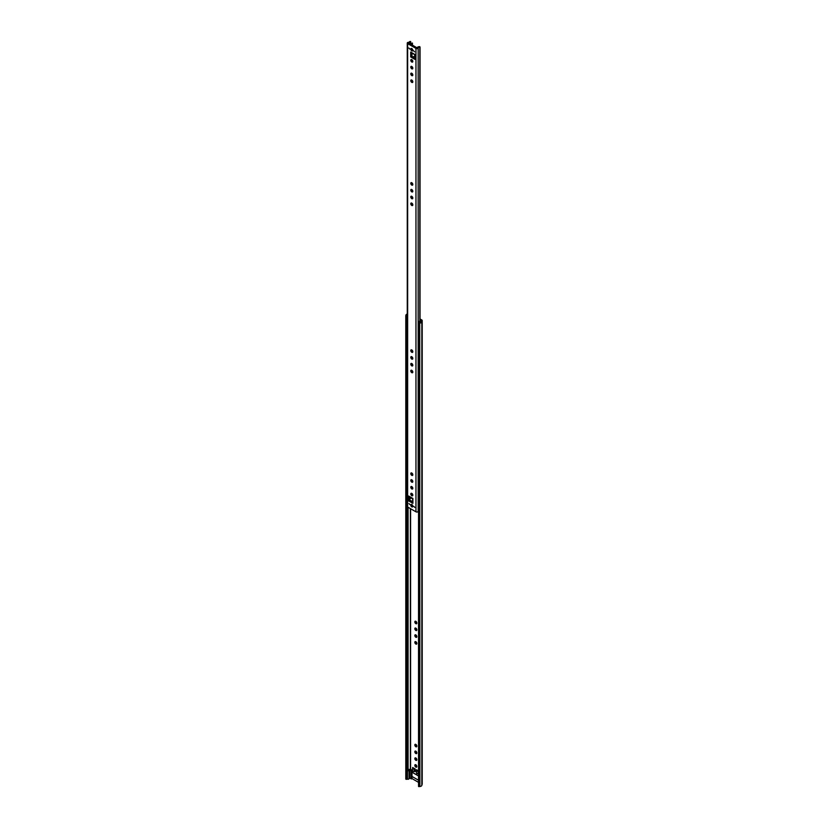 <?xml version="1.0" encoding="UTF-8"?>
<svg xmlns="http://www.w3.org/2000/svg" width="828" height="828" viewBox="0 0 828 828"><rect width="100%" height="100%" fill="white"/><g stroke="black" fill="none" stroke-linecap="round" stroke-linejoin="round"><path stroke-width="1.24" d="M415.842 634.921A1.428 0.828 -120 0 0 415.128 634.848A1.428 0.828 -120 0 0 414.911 635.997A1.428 0.828 -120 0 0 415.842 637.25A1.428 0.828 -120 0 0 416.556 637.322A1.428 0.828 -120 0 0 416.774 636.183A1.428 0.828 -120 0 0 415.842 634.921M415.594 634.817A1.428 0.828 -120 0 0 416.577 636.825A1.428 0.828 -120 0 0 416.826 636.939M415.842 641.71A1.428 0.828 -120 0 0 415.128 641.638A1.428 0.828 -120 0 0 414.911 642.787A1.428 0.828 -120 0 0 415.842 644.049A1.428 0.828 -120 0 0 416.556 644.112A1.428 0.828 -120 0 0 416.774 642.973A1.428 0.828 -120 0 0 415.842 641.71M415.594 641.607A1.428 0.828 -120 0 0 416.577 643.625A1.428 0.828 -120 0 0 416.826 643.729M415.842 744.413A1.428 0.828 -120 0 0 415.128 744.341A1.428 0.828 -120 0 0 414.911 745.479A1.428 0.828 -120 0 0 415.842 746.742A1.428 0.828 -120 0 0 416.556 746.815A1.428 0.828 -120 0 0 416.774 745.666A1.428 0.828 -120 0 0 415.842 744.413M415.594 744.3A1.428 0.828 -120 0 0 416.577 746.318A1.428 0.828 -120 0 0 416.826 746.421M415.842 751.203A1.428 0.828 -120 0 0 415.128 751.131A1.428 0.828 -120 0 0 414.911 752.269A1.428 0.828 -120 0 0 415.842 753.532A1.428 0.828 -120 0 0 416.556 753.604A1.428 0.828 -120 0 0 416.774 752.455A1.428 0.828 -120 0 0 415.842 751.203M415.594 751.089A1.428 0.828 -120 0 0 416.577 753.107A1.428 0.828 -120 0 0 416.826 753.211M415.842 757.993A1.428 0.828 -120 0 0 415.128 757.92A1.428 0.828 -120 0 0 414.911 759.059A1.428 0.828 -120 0 0 415.842 760.321A1.428 0.828 -120 0 0 416.556 760.394A1.428 0.828 -120 0 0 416.774 759.245A1.428 0.828 -120 0 0 415.842 757.993M415.594 757.879A1.428 0.828 -120 0 0 416.577 759.897A1.428 0.828 -120 0 0 416.826 760M415.842 764.782A1.428 0.828 -120 0 0 415.128 764.71A1.428 0.828 -120 0 0 414.911 765.848A1.428 0.828 -120 0 0 415.842 767.111A1.428 0.828 -120 0 0 416.556 767.183A1.428 0.828 -120 0 0 416.774 766.035A1.428 0.828 -120 0 0 415.842 764.782M415.594 764.668A1.428 0.828 -120 0 0 416.577 766.687A1.428 0.828 -120 0 0 416.826 766.79M405.792 779.096L405.792 315.706M415.842 628.131A1.428 0.828 -120 0 0 415.128 628.059A1.428 0.828 -120 0 0 414.911 629.208A1.428 0.828 -120 0 0 415.842 630.46A1.428 0.828 -120 0 0 416.556 630.532A1.428 0.828 -120 0 0 416.774 629.394A1.428 0.828 -120 0 0 415.842 628.131M415.594 628.028A1.428 0.828 -120 0 0 416.577 630.036A1.428 0.828 -120 0 0 416.826 630.149M415.842 621.342A1.428 0.828 -120 0 0 415.128 621.269A1.428 0.828 -120 0 0 414.911 622.418A1.428 0.828 -120 0 0 415.842 623.67A1.428 0.828 -120 0 0 416.556 623.743A1.428 0.828 -120 0 0 416.774 622.604A1.428 0.828 -120 0 0 415.842 621.342M415.594 621.238A1.428 0.828 -120 0 0 416.577 623.246A1.428 0.828 -120 0 0 416.826 623.36M407.997 769.46L410.678 769.326L411.982 770.081L411.982 776.447L418.409 780.162L411.982 776.447L411.982 778.568L418.409 782.284M418.409 775.877L411.982 772.162M418.678 322.33L418.771 322.578A1.377 0.797 180 0 0 420.779 321.916L421.007 320.364L420.044 319.815L421.173 320.519L420.8 321.875A1.304 0.745 180 0 1 419.724 322.496L418.409 322.62L418.833 786.6L418.409 322.62M415.19 771.51L415.19 768.964L414.197 769.015L414.197 771.561L415.19 771.51M414.197 769.015A1.49 0.859 0 0 1 412.572 768.156A1.49 0.859 0 0 1 412.582 768.084L412.665 767.504L413.627 768.063M414.228 768.415L415.19 768.964M418.409 771.199L418.016 771.22A1.49 0.859 0 0 1 416.401 770.371A1.49 0.859 0 0 1 416.401 770.288L416.494 769.719L417.447 770.268M420.044 318.966L421.825 319.991A1.304 0.745 180 0 1 422.208 320.519A1.304 0.745 180 0 1 422.197 320.643L421.825 321.968A2.339 1.345 180 0 1 419.889 323.086L418.833 323.189M405.792 315.654L405.958 315.044A2.339 1.345 180 0 1 407.262 314.04M406.01 315.83L406.983 315.147A1.304 0.745 180 0 1 407.262 314.785M406.01 779.241L406.776 779.314L406.776 315.903M406.776 779.314L406.848 779.044A1.377 0.797 180 0 0 406.9 779.107L407.417 779.158A1.035 0.6 180 0 0 408.887 778.372M422.197 783.816A1.304 0.745 180 0 1 422.208 783.94A1.304 0.745 180 0 1 422.197 784.054L421.825 785.379A2.339 1.345 180 0 1 419.889 786.507L418.833 786.6M412.582 768.239L412.582 770.63A1.49 0.859 0 0 0 412.572 770.702A1.49 0.859 0 0 0 414.197 771.561M418.409 773.745L418.016 773.766A1.49 0.859 0 0 1 416.401 772.917A1.49 0.859 0 0 1 416.401 772.834L416.401 770.444M418.678 322.247A1.035 0.6 180 0 1 420.044 321.399L419.827 320.529M407.262 315.747L406.9 315.696A1.377 0.797 180 0 1 406.745 315.323A1.377 0.797 180 0 1 407.262 314.702M407.262 324.234L406.9 315.696M421.007 320.364L421.007 321.119M411.982 778.568L409.011 778.258M411.982 770.081L411.247 770.506L411.247 778.993M411.247 770.506L408.887 769.885A1.035 0.6 180 0 1 407.417 770.671L406.9 770.62L406.9 779.107M409.901 769.73L409.901 778.216M411.982 772.203L418.409 775.919M411.795 363.533A1.428 0.828 -120 0 0 411.081 363.461A1.428 0.828 -120 0 0 410.864 364.61A1.428 0.828 -120 0 0 411.795 365.872A1.428 0.828 -120 0 0 412.51 365.935A1.428 0.828 -120 0 0 412.737 364.796A1.428 0.828 -120 0 0 411.795 363.533M411.557 363.43A1.428 0.828 -120 0 0 412.53 365.448A1.428 0.828 -120 0 0 412.779 365.552M411.795 370.323A1.428 0.828 -120 0 0 411.081 370.251A1.428 0.828 -120 0 0 410.864 371.399A1.428 0.828 -120 0 0 411.795 372.662A1.428 0.828 -120 0 0 412.51 372.724A1.428 0.828 -120 0 0 412.737 371.586A1.428 0.828 -120 0 0 411.795 370.323M411.557 370.219A1.428 0.828 -120 0 0 412.53 372.238A1.428 0.828 -120 0 0 412.779 372.341M411.795 473.026A1.428 0.828 -120 0 0 411.081 472.954A1.428 0.828 -120 0 0 410.864 474.092A1.428 0.828 -120 0 0 411.795 475.355A1.428 0.828 -120 0 0 412.51 475.427A1.428 0.828 -120 0 0 412.737 474.278A1.428 0.828 -120 0 0 411.795 473.026M411.557 472.912A1.428 0.828 -120 0 0 412.53 474.93A1.428 0.828 -120 0 0 412.779 475.034M411.795 479.816A1.428 0.828 -120 0 0 411.081 479.743A1.428 0.828 -120 0 0 410.864 480.882A1.428 0.828 -120 0 0 411.795 482.144A1.428 0.828 -120 0 0 412.51 482.217A1.428 0.828 -120 0 0 412.737 481.068A1.428 0.828 -120 0 0 411.795 479.816M411.557 479.702A1.428 0.828 -120 0 0 412.53 481.72A1.428 0.828 -120 0 0 412.779 481.824M411.795 486.605A1.428 0.828 -120 0 0 411.081 486.533A1.428 0.828 -120 0 0 410.864 487.682A1.428 0.828 -120 0 0 411.795 488.934A1.428 0.828 -120 0 0 412.51 489.006A1.428 0.828 -120 0 0 412.737 487.858A1.428 0.828 -120 0 0 411.795 486.605M411.557 486.491A1.428 0.828 -120 0 0 412.53 488.51A1.428 0.828 -120 0 0 412.779 488.623M411.795 493.395A1.428 0.828 -120 0 0 411.081 493.322A1.428 0.828 -120 0 0 410.864 494.471A1.428 0.828 -120 0 0 411.795 495.724A1.428 0.828 -120 0 0 412.51 495.796A1.428 0.828 -120 0 0 412.737 494.647A1.428 0.828 -120 0 0 411.795 493.395M411.557 493.281A1.428 0.828 -120 0 0 412.53 495.299A1.428 0.828 -120 0 0 412.779 495.413M414.776 507.419L413.772 506.353L414.776 507.419M410.005 504.666L408.991 503.6L410.005 504.666M412.81 506.281A1.428 0.828 60 0 1 412.51 506.933A1.428 0.828 60 0 1 411.412 506.55A1.428 0.828 60 0 1 410.791 505.111A1.428 0.828 60 0 1 411.081 504.459A1.428 0.828 60 0 1 412.189 504.842A1.428 0.828 60 0 1 412.81 506.281M412.779 506.55A1.428 0.828 60 0 1 411.526 504.687A1.428 0.828 60 0 1 411.557 504.428M411.795 189.54A1.428 0.828 -120 0 0 411.081 189.467A1.428 0.828 -120 0 0 410.864 190.616A1.428 0.828 -120 0 0 411.795 191.879A1.428 0.828 -120 0 0 412.51 191.941A1.428 0.828 -120 0 0 412.737 190.802A1.428 0.828 -120 0 0 411.795 189.54M411.557 189.436A1.428 0.828 -120 0 0 412.53 191.454A1.428 0.828 -120 0 0 412.779 191.558M411.795 182.75A1.428 0.828 -120 0 0 411.081 182.677A1.428 0.828 -120 0 0 410.864 183.826A1.428 0.828 -120 0 0 411.795 185.089A1.428 0.828 -120 0 0 412.51 185.151A1.428 0.828 -120 0 0 412.737 184.013A1.428 0.828 -120 0 0 411.795 182.75M411.557 182.646A1.428 0.828 -120 0 0 412.53 184.665A1.428 0.828 -120 0 0 412.779 184.768M411.795 66.468A1.428 0.828 -120 0 0 411.081 66.406A1.428 0.828 -120 0 0 410.864 67.544A1.428 0.828 -120 0 0 411.795 68.807A1.428 0.828 -120 0 0 412.51 68.879A1.428 0.828 -120 0 0 412.737 67.73A1.428 0.828 -120 0 0 411.795 66.468M411.557 66.364A1.428 0.828 -120 0 0 412.53 68.382A1.428 0.828 -120 0 0 412.779 68.486M411.795 59.678A1.428 0.828 -120 0 0 411.081 59.616A1.428 0.828 -120 0 0 410.864 60.755A1.428 0.828 -120 0 0 411.795 62.017A1.428 0.828 -120 0 0 412.51 62.09A1.428 0.828 -120 0 0 412.737 60.941A1.428 0.828 -120 0 0 411.795 59.678M411.557 59.575A1.428 0.828 -120 0 0 412.53 61.593A1.428 0.828 -120 0 0 412.779 61.696M413.596 50.746L414.611 51.812L413.596 50.746M408.815 47.993L409.829 49.059L408.815 47.993M410.791 49.131A1.428 0.828 -120 0 0 411.412 50.56A1.428 0.828 -120 0 0 412.51 50.943A1.428 0.828 -120 0 0 412.81 50.291A1.428 0.828 -120 0 0 412.189 48.852A1.428 0.828 -120 0 0 411.081 48.469A1.428 0.828 -120 0 0 410.791 49.131M411.557 48.438A1.428 0.828 -120 0 0 411.526 48.707A1.428 0.828 -120 0 0 412.779 50.56M411.795 73.268A1.428 0.828 -120 0 0 411.081 73.195A1.428 0.828 -120 0 0 410.864 74.334A1.428 0.828 -120 0 0 411.795 75.596A1.428 0.828 -120 0 0 412.51 75.669A1.428 0.828 -120 0 0 412.737 74.52A1.428 0.828 -120 0 0 411.795 73.268M411.557 73.154A1.428 0.828 -120 0 0 412.53 75.172A1.428 0.828 -120 0 0 412.779 75.276M411.795 80.057A1.428 0.828 -120 0 0 411.081 79.985A1.428 0.828 -120 0 0 410.864 81.123A1.428 0.828 -120 0 0 411.795 82.386A1.428 0.828 -120 0 0 412.51 82.458A1.428 0.828 -120 0 0 412.737 81.31A1.428 0.828 -120 0 0 411.795 80.057M411.557 79.943A1.428 0.828 -120 0 0 412.53 81.962A1.428 0.828 -120 0 0 412.779 82.065M411.795 196.329A1.428 0.828 -120 0 0 411.081 196.257A1.428 0.828 -120 0 0 410.864 197.406A1.428 0.828 -120 0 0 411.795 198.668A1.428 0.828 -120 0 0 412.51 198.741A1.428 0.828 -120 0 0 412.737 197.592A1.428 0.828 -120 0 0 411.795 196.329M411.557 196.226A1.428 0.828 -120 0 0 412.53 198.244A1.428 0.828 -120 0 0 412.779 198.347M411.795 203.119A1.428 0.828 -120 0 0 411.081 203.046A1.428 0.828 -120 0 0 410.864 204.195A1.428 0.828 -120 0 0 411.795 205.458A1.428 0.828 -120 0 0 412.51 205.53A1.428 0.828 -120 0 0 412.737 204.381A1.428 0.828 -120 0 0 411.795 203.119M411.557 203.015A1.428 0.828 -120 0 0 412.53 205.033A1.428 0.828 -120 0 0 412.779 205.137M411.795 356.744A1.428 0.828 -120 0 0 411.081 356.671A1.428 0.828 -120 0 0 410.864 357.82A1.428 0.828 -120 0 0 411.795 359.083A1.428 0.828 -120 0 0 412.51 359.145A1.428 0.828 -120 0 0 412.737 358.006A1.428 0.828 -120 0 0 411.795 356.744M411.557 356.64A1.428 0.828 -120 0 0 412.53 358.659A1.428 0.828 -120 0 0 412.779 358.762M411.795 349.954A1.428 0.828 -120 0 0 411.081 349.882A1.428 0.828 -120 0 0 410.864 351.031A1.428 0.828 -120 0 0 411.795 352.283A1.428 0.828 -120 0 0 412.51 352.355A1.428 0.828 -120 0 0 412.737 351.217A1.428 0.828 -120 0 0 411.795 349.954M411.557 349.851A1.428 0.828 -120 0 0 412.53 351.859A1.428 0.828 -120 0 0 412.779 351.972M410.698 56.946L410.698 52.06L414.921 54.503L414.921 59.388L410.698 56.946L411.982 56.842L414.921 58.54M409.612 41.566L410.657 41.493A2.339 1.345 180 0 1 410.667 41.576A2.339 1.345 180 0 1 408.535 42.921L417.136 47.879A2.339 1.345 180 0 1 419.599 46.658L419.827 47.703L419.599 46.658M409.415 496.448L409.415 499.843L412.934 501.882M410.657 41.493L409.612 41.669A1.304 0.745 180 0 1 408.442 42.321A1.304 0.745 0 0 0 407.262 43.066A1.304 0.745 0 0 0 407.645 43.594L415.956 48.397A1.304 0.745 0 0 0 417.312 48.573A1.304 0.745 0 0 0 418.171 47.931A1.304 0.745 180 0 1 419.289 47.258M407.262 43.066L407.262 506.477A1.304 0.745 0 0 0 407.645 507.015L415.956 511.807A1.304 0.745 0 0 0 417.312 511.983A1.304 0.745 0 0 0 418.171 511.352A1.304 0.745 180 0 1 418.409 510.969M412.675 501.934L409.229 499.946L408.68 500.899L408.68 496.024L412.903 498.466L412.903 503.341L412.903 498.466M419.827 321.347L419.827 47.703M419.827 46.71L420.034 320.653L420.044 47.165M411.982 52.754L411.982 56.842L414.921 56.48L414.911 54.762L411.247 52.65M409.229 499.946L410.926 497.897L412.675 498.901M412.789 495.361L412.158 494.999M411.009 497.369L410.926 497.897M411.971 48.666A1.822 1.045 -120 0 0 412.799 50.084M410.709 44.515L412.458 43.066L410.222 43.615A2.598 1.501 0 0 1 409.736 43.956M417.415 47.351L416.38 47.796M411.971 504.645A1.822 1.045 -120 0 0 412.799 506.074M410.584 769.336L410.584 508.713M422.197 784.054L422.197 320.643L421.162 320.55M405.958 315.044L406.983 315.147M418.533 786.476L418.533 323.065M419.889 786.507L419.724 322.496M421.825 785.379L421.825 321.968L420.8 321.875M408.069 769.46L408.069 507.253M406.983 770.671L406.983 324.234M410.367 769.347L410.367 508.589M418.016 771.22L418.016 773.766M407.272 770.671L407.272 779.158M407.417 770.671L407.417 779.158M407.645 507.015L407.645 43.594M415.956 511.807L415.956 48.397M408.68 500.899L412.903 503.341M418.171 511.352L418.171 47.931M411.795 56.946L411.795 52.961M414.714 54.648L414.714 56.439M412.675 498.653L411.009 497.69M412.365 43.222L412.365 45.478M422.208 783.94L422.208 320.519M412.572 768.156L412.572 770.702M416.401 770.371L416.401 772.917M418.513 321.926L418.513 322.609M409.011 770.175L409.011 778.662M410.667 498.239L410.667 497.173M410.667 43.398L410.667 41.576M412.675 498.332L412.675 502.575M412.458 43.066L412.458 45.53"/></g></svg>
